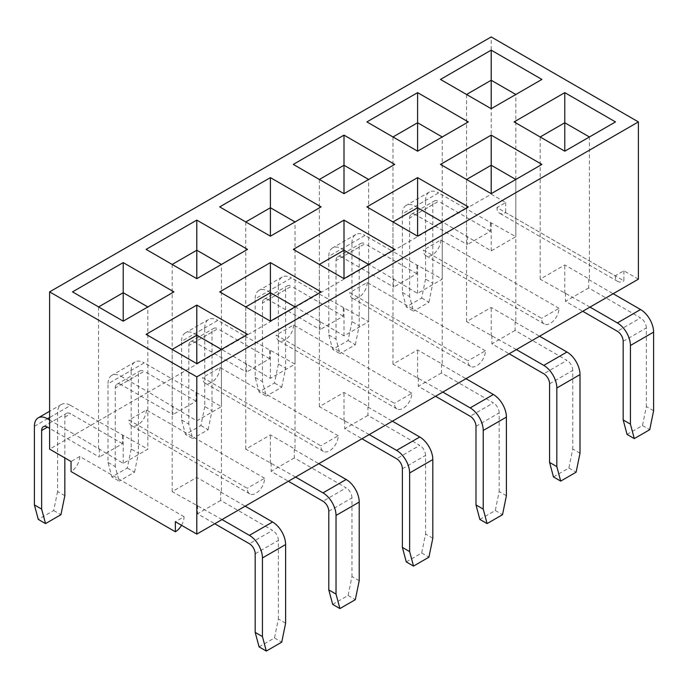 <?xml version="1.0" encoding="UTF-8"?>
<svg xmlns="http://www.w3.org/2000/svg" width="688" height="688" viewBox="0 0 688 688"><rect width="100%" height="100%" fill="white"/><g stroke="black" fill="none" stroke-linecap="round" stroke-linejoin="round"><path stroke-width="0.52" stroke-dasharray="3.44 2.58" d="M222.018 519.56L172.181 491.619L196.802 477.403L221.433 491.619L220.71 492.04L220.71 500.408L272.577 530.353L249.4 543.735M220.71 500.408L197.533 513.79L214.768 523.74M295.608 477.068L245.771 449.135L270.401 434.911L295.032 449.135L294.309 449.548L294.309 457.916L346.176 487.861L322.99 501.242M294.309 457.916L271.124 471.297L288.367 481.247M369.207 434.575L319.37 406.642L344 392.418L368.63 406.642L367.908 407.055L367.908 415.423L419.766 445.368L396.589 458.75M367.908 415.423L344.722 428.805L361.965 438.763M442.805 392.083L392.968 364.15L417.599 349.934L442.229 364.15L441.498 364.571L441.498 372.93L493.365 402.876L470.188 416.257M441.498 372.93L418.321 386.312L435.564 396.271M516.404 349.599L466.567 321.657L491.198 307.441L515.819 321.657L515.097 322.079L515.097 330.438L566.964 360.383L543.787 373.773M515.097 330.438L491.92 343.828L509.154 353.778M590.003 307.106L540.166 279.165L564.788 264.949L589.418 279.165L588.696 279.586L588.696 287.954L640.562 317.899L617.377 331.281M588.696 287.954L565.519 301.335L582.753 311.286M264.605 478.237L146.389 409.988L129 420.024L247.224 488.274A12.289 7.095 120 0 0 249.77 493.907A12.289 7.095 120 0 0 259.238 490.613A12.289 7.095 120 0 0 264.605 478.237L247.224 488.274M338.204 435.745L219.988 367.495L202.599 377.531L320.823 445.79A12.289 7.095 120 0 0 323.369 451.414A12.289 7.095 120 0 0 332.837 448.12A12.289 7.095 120 0 0 338.204 435.745L320.823 445.79M411.802 393.261L293.587 325.003L276.198 335.039L394.413 403.297A12.289 7.095 120 0 0 396.959 408.921A12.289 7.095 120 0 0 406.436 405.628A12.289 7.095 120 0 0 411.802 393.261L394.413 403.297M485.401 350.768L367.177 282.51L349.796 292.555L468.012 360.804A12.289 7.095 120 0 0 470.558 366.429A12.289 7.095 120 0 0 480.035 363.135A12.289 7.095 120 0 0 485.401 350.768L468.012 360.804M559 308.276L440.776 240.026L423.395 250.062L541.611 318.312A12.289 7.095 120 0 0 544.156 323.945A12.289 7.095 120 0 0 553.634 320.651A12.289 7.095 120 0 0 559 308.276L541.611 318.312M220.71 492.04L245.195 506.179M181.512 525.279A12.289 7.095 120 0 0 184.057 516.714L175.363 521.736M184.057 516.714L79.748 456.488L71.053 461.51M638.387 279.165L623.904 270.805L615.21 275.819L496.985 207.57L505.68 202.547L491.198 194.188L465.982 208.739L515.819 236.681L491.198 250.896L442.805 222.121L392.392 251.232L442.229 279.165L417.599 293.389L369.207 264.613L318.793 293.724L368.63 321.657L344 335.882L295.608 307.106L245.195 336.217L295.032 364.15L270.401 378.366L222.018 349.599L171.596 378.701L221.433 406.642L196.802 420.858L148.419 392.083L97.997 421.194L147.834 449.135L123.212 463.351L74.82 434.575L49.613 449.135M588.696 279.586L613.18 293.724M515.097 322.079L539.581 336.217M441.498 364.571L465.982 378.701M367.908 407.055L392.392 421.194M294.309 449.548L318.793 463.686M491.198 194.188L491.198 36.937M415.423 206.314L442.805 222.121L465.982 208.739L438.6 192.932L415.423 206.314A18.438 10.647 -120 0 0 406.204 205.402A18.438 10.647 -120 0 0 402.385 213.839L425.562 200.457A18.438 10.647 60 0 1 429.381 192.021A18.438 10.647 60 0 1 438.6 192.932M341.824 248.807L369.207 264.613L392.392 251.232L365.01 235.425L341.824 248.807A18.438 10.647 -120 0 0 332.605 247.895A18.438 10.647 -120 0 0 328.787 256.332L351.972 242.95A18.438 10.647 60 0 1 355.791 234.513A18.438 10.647 60 0 1 365.01 235.425M268.234 291.299L295.608 307.106L318.793 293.724L291.411 277.918L268.234 291.299A18.438 10.647 -120 0 0 259.006 290.379A18.438 10.647 -120 0 0 255.188 298.824L278.373 285.443A18.438 10.647 60 0 1 282.192 276.997A18.438 10.647 60 0 1 291.411 277.918M194.635 333.783L222.018 349.599L245.195 336.217L217.812 320.402L194.635 333.783A18.438 10.647 -120 0 0 185.416 332.872A18.438 10.647 -120 0 0 181.598 341.317L204.775 327.935A18.438 10.647 60 0 1 208.593 319.49A18.438 10.647 60 0 1 217.812 320.402M121.036 376.276L148.419 392.083L171.596 378.701L144.213 362.894L121.036 376.276A18.438 10.647 -120 0 0 111.817 375.364A18.438 10.647 -120 0 0 107.999 383.809L131.176 370.419A18.438 10.647 60 0 1 134.994 361.983A18.438 10.647 60 0 1 144.213 362.894M49.613 420.024L74.82 434.575L97.997 421.194L70.623 405.387L49.613 417.513M623.904 270.805L623.904 280.842L505.68 212.592A12.289 7.095 -60 0 1 499.531 213.194A12.289 7.095 -60 0 1 496.985 207.57M505.68 202.547L505.68 212.592M440.483 79.43L491.198 108.704L515.819 94.48L515.819 236.681M491.198 250.896L491.198 222.456M466.567 94.48L466.567 236.681M467.29 236.259L467.29 244.627L415.423 214.682L438.6 201.3A8.196 4.73 -120 0 0 434.506 200.887A8.196 4.73 -120 0 0 432.812 204.646L432.812 283.267L425.562 279.087L425.562 200.457M490.467 222.878L490.467 231.237L467.29 244.627M615.21 275.819A12.289 7.095 120 0 0 617.755 281.452A12.289 7.095 120 0 0 623.904 280.842M79.748 456.488A12.289 7.095 -60 0 1 71.053 471.547M490.467 231.237L438.6 201.3M425.562 279.087L421.684 298.059L406.264 306.96L402.385 292.469L402.385 213.839M402.385 292.469L409.627 296.648L413.514 311.139L406.264 306.96M432.812 204.646L409.627 218.027L409.627 296.648M409.627 218.027A8.196 4.73 60 0 1 411.329 214.278A8.196 4.73 60 0 1 415.423 214.682M421.684 298.059L428.925 302.238L413.514 311.139M428.925 302.238L432.812 283.267M366.893 121.914L417.599 151.188L442.229 136.972L442.229 279.165M417.599 293.389L417.599 264.949M392.968 136.972L392.968 279.165M393.691 278.752L393.691 287.111L341.824 257.166L365.01 243.784A8.196 4.73 -120 0 0 360.908 243.38A8.196 4.73 -120 0 0 359.213 247.13L359.213 325.759L351.972 321.58L351.972 242.95M416.876 265.37L416.876 273.729L393.691 287.111M293.294 164.406L344 193.681L368.63 179.465L368.63 321.657M344 335.882L344 307.441M319.37 179.465L319.37 321.657M320.092 321.244L320.092 329.604L268.234 299.658L291.411 286.277A8.196 4.73 -120 0 0 287.309 285.873A8.196 4.73 -120 0 0 285.615 289.622L285.615 368.252L278.373 364.064L278.373 285.443M343.278 307.854L343.278 316.222L320.092 329.604M219.696 206.899L270.401 236.173L295.032 221.957L295.032 364.15M270.401 378.366L270.401 349.934M245.771 221.957L245.771 364.15M246.502 363.728L246.502 372.096L194.635 342.151L217.812 328.769A8.196 4.73 -120 0 0 213.719 328.365A8.196 4.73 -120 0 0 212.016 332.115L212.016 410.745L204.775 406.556L204.775 327.935M269.679 350.347L269.679 358.715L246.502 372.096M146.097 249.391L196.802 278.666L221.433 264.441L221.433 406.642M196.802 420.858L196.802 392.418M172.181 264.441L172.181 406.642M172.903 406.221L172.903 414.589L121.036 384.644L144.213 371.262A8.196 4.73 -120 0 0 140.12 370.858A8.196 4.73 -120 0 0 138.417 374.607L138.417 453.229L131.176 449.049L131.176 370.419M196.08 392.839L196.08 401.207L172.903 414.589M72.507 291.875L123.212 321.158L147.834 306.934L147.834 449.135M123.212 463.351L123.212 434.911M98.582 306.934L98.582 449.135M99.304 448.714L99.304 457.081L49.613 428.392M122.481 435.332L122.481 443.691L99.304 457.081M416.876 273.729L365.01 243.784M351.972 321.58L348.085 340.543L332.674 349.444L328.787 334.961L328.787 256.332M328.787 334.961L336.028 339.141L339.915 353.632L332.674 349.444M359.213 247.13L336.028 260.52L336.028 339.141M336.028 260.52A8.196 4.73 60 0 1 337.731 256.762A8.196 4.73 60 0 1 341.824 257.166M343.278 316.222L291.411 286.277M278.373 364.064L274.486 383.035L259.075 391.936L255.188 377.454L255.188 298.824M255.188 377.454L262.438 381.634L266.316 396.125L259.075 391.936M285.615 289.622L262.438 303.004L262.438 381.634M262.438 303.004A8.196 4.73 60 0 1 264.132 299.254A8.196 4.73 60 0 1 268.234 299.658M269.679 358.715L217.812 328.769M204.775 406.556L200.896 425.528L185.476 434.429L181.598 419.938L181.598 341.317M181.598 419.938L188.839 424.126L192.717 438.609L185.476 434.429M212.016 332.115L188.839 345.496L188.839 424.126M188.839 345.496A8.196 4.73 60 0 1 190.533 341.747A8.196 4.73 60 0 1 194.635 342.151M196.08 401.207L144.213 371.262M131.176 449.049L127.297 468.021L111.877 476.922L107.999 462.431L107.999 383.809M107.999 462.431L115.24 466.61L119.119 481.101L111.877 476.922M138.417 374.607L115.24 387.989L115.24 466.61M115.24 387.989A8.196 4.73 60 0 1 116.934 384.239A8.196 4.73 60 0 1 121.036 384.644M64.827 495.721L57.577 491.542L57.577 412.912A18.438 10.647 60 0 1 61.395 404.475A18.438 10.647 60 0 1 70.623 405.387M122.481 443.691L70.623 413.755A8.196 4.73 -120 0 0 66.521 413.342A8.196 4.73 -120 0 0 64.827 417.1L64.827 457.916M57.577 491.542L53.698 510.513L38.279 519.414M348.085 340.543L355.326 344.731L339.915 353.632M355.326 344.731L359.213 325.759M274.486 383.035L281.736 387.224L266.316 396.125M281.736 387.224L285.615 368.252M200.896 425.528L208.137 429.708L192.717 438.609M208.137 429.708L212.016 410.745M127.297 468.021L134.538 472.2L119.119 481.101M134.538 472.2L138.417 453.229M53.698 510.513L60.94 514.693M540.166 279.165L540.166 136.972L564.788 151.188L589.418 136.972L589.418 279.165M564.788 293.389L564.788 264.949M565.519 292.968L565.519 301.335M653.6 410.745L646.359 406.556L642.472 425.528L627.06 434.429M623.173 341.317L646.359 327.935L646.359 406.556M646.359 327.935A8.196 4.73 -120 0 0 640.562 317.899M642.472 425.528L649.721 429.708M466.567 321.657L466.567 179.465L491.198 193.681L515.819 179.465L515.819 321.657M491.198 335.882L491.198 307.441M491.92 335.46L491.92 343.828M392.968 364.15L392.968 221.957L417.599 236.173L442.229 221.957L442.229 364.15M417.599 378.366L417.599 349.934M418.321 377.953L418.321 386.312M319.37 406.642L319.37 264.441L344 278.666L368.63 264.441L368.63 406.642M344 420.858L344 392.418M344.722 420.445L344.722 428.805M245.771 449.135L245.771 306.934L270.401 321.158L295.032 306.934L295.032 449.135M270.401 463.351L270.401 434.911M271.124 462.929L271.124 471.297M172.181 491.619L172.181 349.427L196.802 363.642L221.433 349.427L221.433 491.619M196.802 505.843L196.802 477.403M197.533 505.422L197.533 513.79M580.001 453.229L572.76 449.049L568.881 468.021L553.462 476.922M549.583 383.809L572.76 370.419L572.76 449.049M572.76 370.419A8.196 4.73 -120 0 0 566.964 360.383M506.402 495.721L499.161 491.542L495.283 510.513L479.863 519.414M475.984 426.293L499.161 412.912L499.161 491.542M499.161 412.912A8.196 4.73 -120 0 0 493.365 402.876M432.812 538.214L425.562 534.034L421.684 552.997L406.264 561.898M402.385 468.786L425.562 455.404L425.562 534.034M425.562 455.404A8.196 4.73 -120 0 0 419.766 445.368M359.213 580.706L351.972 576.518L348.085 595.49L332.674 604.391M328.787 511.279L351.972 497.897L351.972 576.518M351.972 497.897A8.196 4.73 -120 0 0 346.176 487.861M285.615 623.199L278.373 619.011L274.486 637.982L259.075 646.883M255.188 553.771L278.373 540.39L278.373 619.011M278.373 540.39A8.196 4.73 -120 0 0 272.577 530.353M568.881 468.021L576.123 472.2M495.283 510.513L502.524 514.693M421.684 552.997L428.925 557.185M348.085 595.49L355.326 599.678M274.486 637.982L281.736 642.162M442.229 136.972L468.304 121.914M368.63 179.465L394.706 164.406M295.032 221.957L321.107 206.899M515.819 94.48L541.903 79.43M221.433 264.441L247.517 249.391M147.834 306.934L173.918 291.875M541.903 164.406L515.819 179.465M466.567 179.465L440.483 164.406M247.517 334.368L221.433 349.427M172.181 349.427L146.097 334.368M615.493 121.914L589.418 136.972M540.166 136.972L514.082 121.914M468.304 206.899L442.229 221.957M392.968 221.957L366.893 206.899M394.706 249.391L368.63 264.441M319.37 264.441L293.294 249.391M321.107 291.875L295.032 306.934M245.771 306.934L219.696 291.875M440.776 240.026A12.289 7.095 -60 0 1 435.409 252.393A12.289 7.095 -60 0 1 425.941 255.687A12.289 7.095 -60 0 1 423.395 250.062M367.177 282.51A12.289 7.095 -60 0 1 361.811 294.885A12.289 7.095 -60 0 1 352.342 298.179A12.289 7.095 -60 0 1 349.796 292.555M293.587 325.003A12.289 7.095 -60 0 1 288.22 337.378A12.289 7.095 -60 0 1 278.743 340.672A12.289 7.095 -60 0 1 276.198 335.039M219.988 367.495A12.289 7.095 -60 0 1 214.622 379.871A12.289 7.095 -60 0 1 205.144 383.164A12.289 7.095 -60 0 1 202.599 377.531M146.389 409.988A12.289 7.095 -60 0 1 141.023 422.355A12.289 7.095 -60 0 1 131.554 425.648A12.289 7.095 -60 0 1 129 420.024M64.827 417.1L70.623 413.755M34.4 426.293L57.577 412.912M617.755 281.452L499.531 213.194M411.329 214.278L434.506 200.887M264.132 299.254L287.309 285.873M190.533 341.747L213.719 328.365M43.344 426.723L66.521 413.342M116.934 384.239L140.12 370.858M337.731 256.762L360.908 243.38M61.395 404.475L49.613 411.278M134.994 361.983L111.817 375.364M282.192 276.997L259.006 290.379M355.791 234.513L332.605 247.895M208.593 319.49L185.416 332.872M429.381 192.021L406.204 205.402M249.77 493.907L131.554 425.648M323.369 451.414L205.144 383.164M470.558 366.429L352.342 298.179M396.959 408.921L278.743 340.672M544.156 323.945L425.941 255.687"/><path stroke-width="1.03" d="M214.768 523.74L249.4 543.735A8.196 4.73 60 0 1 255.188 553.771L255.188 632.392L262.438 636.581L262.438 557.951A18.438 10.647 -120 0 0 249.4 535.367L272.577 521.986A18.438 10.647 60 0 1 285.615 544.569L262.438 557.951M288.367 481.247L322.99 501.242A8.196 4.73 60 0 1 328.787 511.279L328.787 589.908L336.028 594.088L336.028 515.458A18.438 10.647 -120 0 0 322.99 492.875L346.176 479.493A18.438 10.647 60 0 1 359.213 502.077L336.028 515.458M361.965 438.763L396.589 458.75A8.196 4.73 60 0 1 402.385 468.786L402.385 547.416L409.627 551.595L409.627 472.974A18.438 10.647 -120 0 0 396.589 450.382L419.766 437A18.438 10.647 60 0 1 432.812 459.584L409.627 472.974M435.564 396.271L470.188 416.257A8.196 4.73 60 0 1 475.984 426.293L475.984 504.923L483.225 509.103L483.225 430.482A18.438 10.647 -120 0 0 470.188 407.898L493.365 394.516A18.438 10.647 60 0 1 506.402 417.1L483.225 430.482M509.154 353.778L543.787 373.773A8.196 4.73 60 0 1 549.583 383.809L549.583 462.431L556.824 466.61L556.824 387.989A18.438 10.647 -120 0 0 543.787 365.405L566.964 352.024A18.438 10.647 60 0 1 580.001 374.607L556.824 387.989M582.753 311.286L617.377 331.281A8.196 4.73 60 0 1 623.173 341.317L623.173 419.938L630.423 424.126L630.423 345.496A18.438 10.647 -120 0 0 617.377 322.913L640.562 309.531A18.438 10.647 60 0 1 653.6 332.115L630.423 345.496M49.613 291.875L491.198 36.937L638.387 121.914L196.802 376.861L49.613 291.875L49.613 449.135L71.053 461.51L71.053 471.547L175.363 531.772L175.363 521.736L196.802 534.112L295.608 477.068L322.99 492.875M295.608 477.068L638.387 279.165L638.387 121.914M321.107 291.875L270.401 321.158L219.696 291.875L270.401 262.601L321.107 291.875M394.706 249.391L344 278.666L293.294 249.391L344 220.117L394.706 249.391M615.493 121.914L564.788 151.188L514.082 121.914L564.788 92.639L615.493 121.914M541.903 164.406L491.198 193.681L440.483 164.406L491.198 135.132L541.903 164.406M468.304 206.899L417.599 236.173L366.893 206.899L417.599 177.624L468.304 206.899M247.517 334.368L196.802 363.642L146.097 334.368L196.802 305.094L247.517 334.368M270.401 236.173L219.696 206.899L270.401 177.624L321.107 206.899L270.401 236.173L270.401 207.733L245.771 221.957M196.802 278.666L146.097 249.391L196.802 220.117L247.517 249.391L196.802 278.666L196.802 250.226L172.181 264.441M491.198 108.704L440.483 79.43L491.198 50.147L541.903 79.43L491.198 108.704L491.198 80.264L466.567 94.48M123.212 321.158L72.507 291.875L123.212 262.601L173.918 291.875L123.212 321.158L123.212 292.718L98.582 306.934M344 193.681L293.294 164.406L344 135.132L394.706 164.406L344 193.681L344 165.24L319.37 179.465M417.599 151.188L366.893 121.914L417.599 92.639L468.304 121.914L417.599 151.188L417.599 122.756L392.968 136.972M196.802 534.112L196.802 376.861M515.819 94.48L491.198 80.264L491.198 50.147M175.363 531.772A12.289 7.095 120 0 0 181.512 525.279M442.229 136.972L417.599 122.756L417.599 92.639M368.63 179.465L344 165.24L344 135.132M295.032 221.957L270.401 207.733L270.401 177.624M221.433 264.441L196.802 250.226L196.802 220.117M147.834 306.934L123.212 292.718L123.212 262.601M64.827 457.916L64.827 495.721L60.94 514.693L45.528 523.594L38.279 519.414L34.4 504.923L34.4 426.293A18.438 10.647 -120 0 1 38.218 417.857A18.438 10.647 -120 0 1 47.438 418.768L49.613 420.024M34.4 504.923L41.641 509.103L45.528 523.594M41.641 430.482A8.196 4.73 60 0 1 43.344 426.723A8.196 4.73 60 0 1 47.438 427.136L41.641 430.482L41.641 509.103M49.613 428.392L47.438 427.136M589.418 136.972L564.788 122.756L564.788 151.188M564.788 92.639L564.788 122.756L540.166 136.972M613.18 293.724L640.562 309.531M630.423 424.126L634.302 438.609L649.721 429.708L653.6 410.745L653.6 332.115M590.003 307.106L617.377 322.913M634.302 438.609L627.06 434.429L623.173 419.938M515.819 179.465L491.198 165.24L491.198 193.681M491.198 135.132L491.198 165.24L466.567 179.465M442.229 221.957L417.599 207.733L417.599 236.173M417.599 177.624L417.599 207.733L392.968 221.957M368.63 264.441L344 250.226L344 278.666M344 220.117L344 250.226L319.37 264.441M295.032 306.934L270.401 292.718L270.401 321.158M270.401 262.601L270.401 292.718L245.771 306.934M221.433 349.427L196.802 335.211L196.802 363.642M196.802 305.094L196.802 335.211L172.181 349.427M539.581 336.217L566.964 352.024M556.824 466.61L560.703 481.101L576.123 472.2L580.001 453.229L580.001 374.607M516.404 349.599L543.787 365.405M465.982 378.701L493.365 394.516M483.225 509.103L487.104 523.594L502.524 514.693L506.402 495.721L506.402 417.1M442.805 392.083L470.188 407.898M392.392 421.194L419.766 437M409.627 551.595L413.514 566.086L428.925 557.185L432.812 538.214L432.812 459.584M369.207 434.575L396.589 450.382M318.793 463.686L346.176 479.493M336.028 594.088L339.915 608.57L355.326 599.678L359.213 580.706L359.213 502.077M245.195 506.179L272.577 521.986M262.438 636.581L266.316 651.063L281.736 642.162L285.615 623.199L285.615 544.569M222.018 519.56L249.4 535.367M560.703 481.101L553.462 476.922L549.583 462.431M487.104 523.594L479.863 519.414L475.984 504.923M413.514 566.086L406.264 561.898L402.385 547.416M339.915 608.57L332.674 604.391L328.787 589.908M266.316 651.063L259.075 646.883L255.188 632.392M49.613 417.513L47.438 418.768M49.613 411.278L38.218 417.857"/></g></svg>
